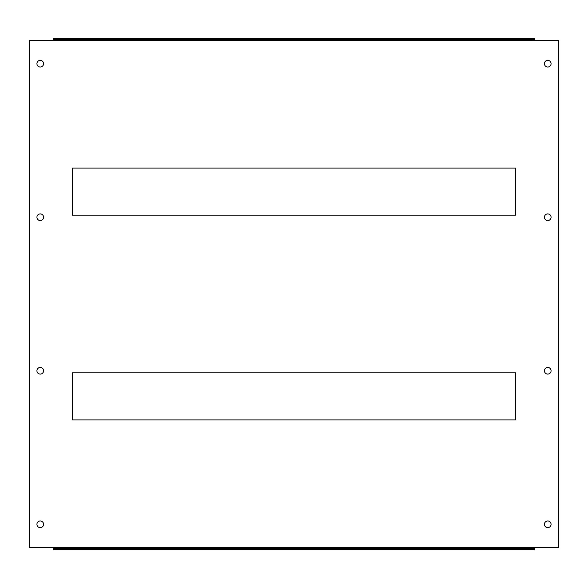 <?xml version="1.0" encoding="UTF-8"?>
<svg xmlns="http://www.w3.org/2000/svg" width="588" height="588" viewBox="0 0 588 588"><rect width="100%" height="100%" fill="white"/><g stroke="black" fill="none" stroke-linecap="round" stroke-linejoin="round"><path stroke-width="0.44" stroke-dasharray="2.94 2.21" d="M534.543 547.34L558.6 547.34L558.6 40.66L534.543 40.66L534.543 38.61L534.543 39.639L53.457 39.639L53.457 38.61L53.457 40.66L29.4 40.66L29.4 547.34L53.457 547.34L53.457 549.39L53.457 548.361L534.543 548.361L534.543 549.39L534.543 547.34L53.457 547.34M515.61 419.905L72.39 419.905L72.39 372.814L515.61 372.814L515.61 419.905M515.61 168.094L515.61 215.186L72.39 215.186L72.39 168.094L515.61 168.094M36.926 63.688A3.33 3.33 0 0 1 41.917 60.807A3.33 3.33 0 0 1 41.917 66.569A3.33 3.33 0 0 1 36.926 63.688M544.422 63.688A3.33 3.33 0 0 1 549.413 60.807A3.33 3.33 0 0 1 549.413 66.569A3.33 3.33 0 0 1 544.422 63.688M36.926 217.229A3.33 3.33 0 0 1 41.917 214.348A3.33 3.33 0 0 1 41.917 220.11A3.33 3.33 0 0 1 36.926 217.229M544.422 217.229A3.33 3.33 0 0 1 549.413 214.348A3.33 3.33 0 0 1 549.413 220.11A3.33 3.33 0 0 1 544.422 217.229M36.926 370.771A3.33 3.33 0 0 1 41.917 367.89A3.33 3.33 0 0 1 41.917 373.652A3.33 3.33 0 0 1 36.926 370.771M544.422 370.771A3.33 3.33 0 0 1 549.413 367.89A3.33 3.33 0 0 1 549.413 373.652A3.33 3.33 0 0 1 544.422 370.771M36.926 524.312A3.33 3.33 0 0 1 41.917 521.431A3.33 3.33 0 0 1 41.917 527.193A3.33 3.33 0 0 1 36.926 524.312M544.422 524.312A3.33 3.33 0 0 1 549.413 521.431A3.33 3.33 0 0 1 549.413 527.193A3.33 3.33 0 0 1 544.422 524.312M53.457 38.61L534.543 38.61M534.543 549.39L53.457 549.39M53.457 40.66L534.543 40.66"/><path stroke-width="0.88" d="M534.543 547.34L558.6 547.34L558.6 40.66L534.543 40.66L534.543 38.61L53.457 38.61L53.457 40.66L29.4 40.66L29.4 547.34L53.457 547.34L53.457 548.361L534.543 548.361L534.543 547.34L53.457 547.34M515.61 372.814L515.61 419.905L72.39 419.905L72.39 372.814L515.61 372.814M72.39 168.094L515.61 168.094L515.61 215.186L72.39 215.186L72.39 168.094M36.926 63.688A3.33 3.33 0 0 1 41.917 60.807A3.33 3.33 0 0 1 41.917 66.569A3.33 3.33 0 0 1 36.926 63.688M544.422 63.688A3.33 3.33 0 0 1 549.413 60.807A3.33 3.33 0 0 1 549.413 66.569A3.33 3.33 0 0 1 544.422 63.688M36.926 217.229A3.33 3.33 0 0 1 41.917 214.348A3.33 3.33 0 0 1 41.917 220.11A3.33 3.33 0 0 1 36.926 217.229M544.422 217.229A3.33 3.33 0 0 1 549.413 214.348A3.33 3.33 0 0 1 549.413 220.11A3.33 3.33 0 0 1 544.422 217.229M36.926 370.771A3.33 3.33 0 0 1 41.917 367.89A3.33 3.33 0 0 1 41.917 373.652A3.33 3.33 0 0 1 36.926 370.771M544.422 370.771A3.33 3.33 0 0 1 549.413 367.89A3.33 3.33 0 0 1 549.413 373.652A3.33 3.33 0 0 1 544.422 370.771M36.926 524.312A3.33 3.33 0 0 1 41.917 521.431A3.33 3.33 0 0 1 41.917 527.193A3.33 3.33 0 0 1 36.926 524.312M544.422 524.312A3.33 3.33 0 0 1 549.413 521.431A3.33 3.33 0 0 1 549.413 527.193A3.33 3.33 0 0 1 544.422 524.312M53.457 39.639L534.543 39.639M53.457 548.361L53.457 549.39L534.543 549.39L534.543 548.361M53.457 40.66L534.543 40.66"/></g></svg>
